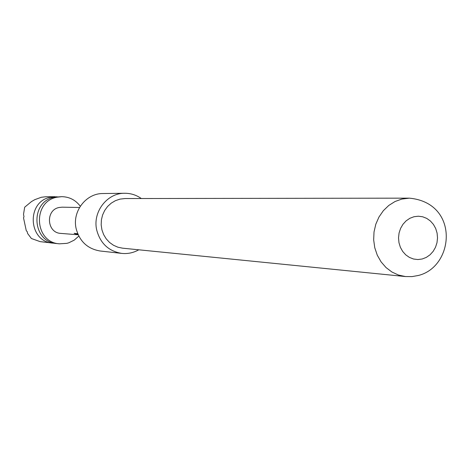 <?xml version="1.0" encoding="UTF-8"?>
<svg xmlns="http://www.w3.org/2000/svg" width="470" height="470" viewBox="0 0 470 470"><rect width="100%" height="100%" fill="white"/><g stroke="black" fill="none" stroke-linecap="round" stroke-linejoin="round"><path stroke-width="0.7" d="M80.288 206.248C75.6 200.026 69.419 196.83 61.74 196.666L54.385 197.218C29.71 201.471 31.854 242.203 56.794 243.548L59.414 243.818L66.822 243.354L68.767 242.808L74.219 240.141L78.813 236.11M57.158 196.777L50.531 197.236C26.062 201.448 28.194 241.803 52.922 243.137L54.861 243.254M52.922 243.137L40.109 241.627L31.396 238.507L27.642 233.531L27.19 231.634L26.279 230.717L23.5 217.775L23.994 216.764L23.518 214.349L24.675 207.205L31.519 201.548L34.821 199.65L41.325 197.277L45.702 196.76L55.213 196.701M61.74 196.666L56.993 197.206C32.177 201.483 34.334 242.473 59.414 243.818M124.697 193.27L103.001 193.534C86.075 193.217 72.01 211.494 76.146 228.655C79.594 241.439 87.596 248.888 100.163 250.998L121.73 253.395C108.641 251.192 100.304 243.407 96.714 230.024C92.402 212.064 107.066 192.935 124.697 193.27C130.76 193.252 136.294 195.003 141.3 198.522M122.582 248.178L117.888 247.197L113.47 245.252L109.516 242.42L106.191 238.807L103.629 234.571L101.931 229.871L101.179 224.907L101.403 219.884L102.583 215.007L104.681 210.472L107.601 206.465L111.231 203.158L115.414 200.672L119.985 199.116L125.032 198.546L409.352 198.152L401.844 199.057L395.029 201.518L388.778 205.449L383.344 210.689L378.961 217.034L375.806 224.219L374.02 231.951L373.668 239.906L374.772 247.761L377.281 255.192L381.094 261.884L386.04 267.571L391.927 272.018L398.495 275.05L405.487 276.554L122.582 248.178M414 216.723L409.852 218.297L406.109 220.865L402.966 224.29L400.575 228.402L399.071 232.997L398.525 237.838L398.965 242.679L400.37 247.279L402.661 251.397L405.728 254.834L409.411 257.419L413.529 259.011L417.865 259.546L422.201 258.993L426.331 257.384L430.038 254.799L433.146 251.38L435.502 247.285L436.983 242.726L437.523 237.926L437.094 233.12L435.714 228.555L433.452 224.449L430.42 221.012L426.772 218.409L422.683 216.782L418.353 216.212L414 216.723M138.768 249.799C133.445 252.813 127.764 254.012 121.73 253.395M79.518 207.499L62.146 207.176L59.185 207.482C45.243 209.925 46.742 232.973 60.853 233.402L78.167 234.788M69.525 234.089L69.166 234.066M72.703 234.342L72.339 234.319M74.648 234.489L74.154 234.465M78.161 234.771L74.131 233.332L77.709 233.719M78.032 234.477L76.939 234.395L78.132 234.7M77.015 234.131L77.908 234.201M76.968 234.289L75.876 234.266M75.958 234.007L74.383 233.285M405.487 276.554L412.061 276.601L418.535 275.438C454.455 266.455 459.572 202.829 409.352 198.152"/></g></svg>
